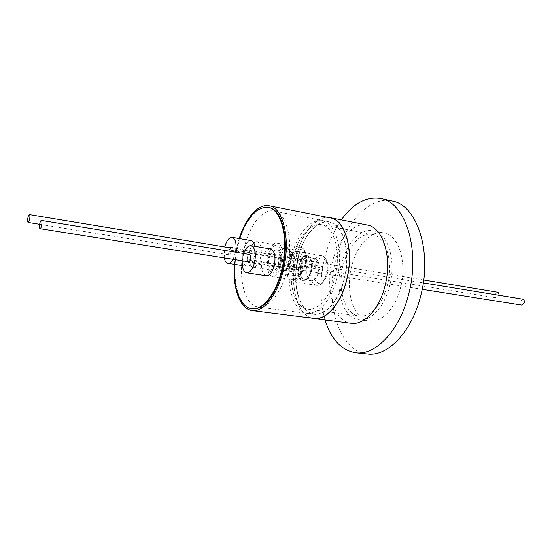 <?xml version="1.0" encoding="UTF-8"?>
<svg xmlns="http://www.w3.org/2000/svg" width="552" height="552" viewBox="0 0 552 552"><rect width="100%" height="100%" fill="white"/><g stroke="black" fill="none" stroke-linecap="round" stroke-linejoin="round"><path stroke-width="0.41" stroke-dasharray="2.76 2.07" d="M400.711 287.019C395.715 308.237 381.439 323.168 369.433 321.174C353.639 319.573 345.131 292.015 351.431 267.278C356.212 246.185 370.709 229.984 383.785 232.806C398.302 234.779 407.307 261.676 400.711 287.019M389.809 285.301C384.806 306.691 370.62 321.775 358.738 319.787C343.096 318.214 334.76 290.476 341.06 265.553C345.862 244.301 360.256 227.941 373.193 230.736C387.566 232.675 396.426 259.744 389.809 285.301M387.566 284.39C382.991 303.966 370.006 317.807 359.097 315.958C344.841 314.502 337.189 289.158 342.971 266.326C347.367 246.868 360.532 231.957 372.324 234.483C385.517 236.242 393.604 261.027 387.566 284.39M335.216 276.11C330.579 296.452 318.028 310.942 307.705 309.154C294.202 307.802 287.337 281.713 293.133 258.053C297.576 237.898 310.252 222.27 321.423 224.678C333.925 226.272 341.288 251.809 335.216 276.11M291.401 257.308C296.231 235.359 310.051 218.268 322.271 220.924C335.857 222.67 343.903 250.484 337.265 276.987C332.207 299.163 318.538 314.902 307.326 312.984C292.553 311.521 285.094 283.059 291.401 257.308M298.08 258.419C302.91 236.573 316.807 219.586 329.116 222.263C342.813 224.036 350.968 251.733 344.338 278.104C339.287 300.164 325.549 315.806 314.247 313.881C299.356 312.404 291.78 284.045 298.08 258.419M311.425 318.069C296.389 313.929 289.448 284.19 295.948 257.515C300.964 234.959 314.723 216.819 327.771 217.391M351.231 323.313C334.098 321.616 325.1 290.994 332.007 263.525C337.272 240.079 353.018 221.918 367.19 225.016M325.066 320.001C319.718 301.199 319.511 280.871 324.431 259.012C328.005 243.963 333.636 230.922 341.322 219.875M367.37 353.949C339.08 351.417 324.735 303.207 335.437 260.875C343.579 224.533 368.777 195.608 392.196 201.059M330.144 217.867C316.579 214.887 301.323 233.599 296.038 257.549C289.144 285.625 297.424 316.772 313.826 318.373M234.358 264.332L236.773 247.669L239.23 238.554M234.524 264.36L236.884 247.896L239.416 238.588M268.741 207.497C256.625 204.82 242.645 223.884 237.484 248C230.805 276.276 237.636 307.388 252.298 308.789M243.86 249.352C248.773 226.479 262.145 208.47 273.737 211.016C286.64 212.575 293.912 241.41 287.192 269.148C282.037 292.332 268.776 308.899 258.15 307.029C244.129 305.677 237.498 276.186 243.86 249.352M344.558 278.201C351.251 251.595 343.02 223.65 329.213 221.863C316.786 219.165 302.765 236.304 297.894 258.343C291.539 284.19 299.184 312.805 314.205 314.288C325.604 316.234 339.466 300.454 344.558 278.201M242.245 260.765L243.701 253.527M266.181 275.752C262.034 273.958 260.716 268.569 262.221 259.571C264.097 252.519 266.851 248.98 270.487 248.966M235.587 252.202L233.096 259.316M224.236 257.908L224.767 246.979M254.914 246.323L254.548 256.038C252.733 262.828 250.173 266.243 246.875 266.278C243.094 264.594 241.921 259.461 243.356 250.877C245.143 244.067 247.724 240.637 251.084 240.603M280.706 266.181C278.801 273.178 276.055 276.683 272.46 276.697C268.279 274.91 266.933 269.535 268.431 260.578C270.308 253.554 273.081 250.035 276.745 250.022C280.871 251.802 282.196 257.191 280.706 266.181M288.627 263.842C287.15 272.674 288.565 277.987 292.864 279.781C296.548 279.788 299.343 276.345 301.254 269.452C302.724 260.585 301.33 255.259 297.086 253.478C293.333 253.465 290.511 256.915 288.627 263.842M260.689 257.039C258.874 263.801 256.3 267.196 252.975 267.23C249.152 265.54 247.958 260.427 249.394 251.878C251.181 245.095 253.775 241.686 257.163 241.659C260.937 243.328 262.11 248.455 260.689 257.039M269.038 255.127C267.623 263.559 268.879 268.624 272.812 270.314C276.228 270.308 278.843 266.968 280.664 260.296C282.072 251.829 280.83 246.758 276.952 245.081C273.468 245.081 270.832 248.434 269.038 255.127M522.675 299.163L520.115 301.399C519.777 303.4 520.315 304.635 521.716 305.104M322.485 270.425L321.63 272.35L318.055 271.777L318.573 269.797C318.649 267.43 318.111 266.002 316.938 265.512C315.944 265.512 315.323 266.443 315.075 268.3L315.337 270.742L318.897 271.308L318.994 268.927C319.505 267.113 320.27 266.209 321.298 266.223C322.471 266.699 322.872 268.099 322.485 270.425M247.358 261.579L247.186 259.178L303.041 268.127L303.214 266.381C303.724 264.546 304.483 263.628 305.491 263.635C306.643 264.111 307.022 265.526 306.636 267.879L306.105 269.314L250.015 260.351M247.186 259.178L247.372 257.37C247.876 255.452 248.6 254.493 249.538 254.479M497.4 292.194L494.992 294.375C494.668 296.293 495.158 297.48 496.455 297.928L498.953 295.285M301.137 263.483C300.654 265.236 299.936 266.112 298.991 266.105C297.907 265.65 297.549 264.318 297.921 262.09L298.715 260.247L295.251 259.675L296.734 258.419L297.763 260.62L301.24 261.193L301.137 263.483M295.251 259.675L294.126 261.469C293.45 263.635 293.657 264.953 294.74 265.415L297.3 262.855L297.763 260.62M231.357 250.318L285.867 259.281L285.701 260.965C285.218 262.738 284.515 263.621 283.583 263.621C282.52 263.166 282.175 261.82 282.555 259.578L283.045 258.198L228.749 249.256L229.459 247.758M231.274 251.491L231.171 252.064C230.695 253.906 230.018 254.831 229.156 254.851C228.176 254.403 227.886 253.009 228.273 250.684L228.749 249.256M291.442 281.41C282.658 277.98 288.385 249.269 297.438 251.512L298.287 251.753C307.291 254.541 301.668 284.025 292.588 281.762L291.442 281.41M271.536 271.901C263.407 268.755 268.934 241.065 277.29 243.197L278.035 243.411C286.357 245.957 280.913 274.365 272.529 272.205L271.536 271.901M321.63 272.35L319.836 273.564L318.897 271.308M318.055 271.777L316.268 272.998L315.337 270.742M307.312 267.085C308.947 261.172 311.425 258.226 314.737 258.253L315.42 258.446C318.697 260.53 319.725 265.029 318.504 271.957C316.848 277.849 314.392 280.789 311.128 280.768L310.279 280.506C307.084 278.305 306.091 273.833 307.312 267.085M302.248 280.554L303.2 280.844L307.416 279.002L311.335 270.991C312.356 266.174 312.135 262.103 310.659 258.771L307.229 255.7C303.572 255.673 300.84 258.971 299.025 265.581C297.666 273.109 298.742 278.098 302.248 280.554M301.834 280.492L302.779 280.782C310.472 282.686 315.171 258.226 307.554 255.838L306.815 255.624C299.143 253.734 294.361 277.663 301.834 280.492M287.178 258.336C288.737 252.609 291.056 249.752 294.133 249.766L294.733 249.939C297.231 251.332 298.301 254.734 297.942 260.137L297.5 262.821C295.92 268.527 293.623 271.377 290.587 271.37L289.848 271.142C286.902 269.086 286.019 264.815 287.178 258.336M282.037 271.142L282.865 271.398L286.536 269.859C288.323 268.03 289.641 265.353 290.49 261.834C291.49 257.053 291.263 253.071 289.814 249.897L286.826 247.268C283.431 247.261 280.871 250.456 279.139 256.852C277.842 264.084 278.808 268.845 282.037 271.142M281.63 271.08L282.458 271.329C289.565 273.143 294.112 249.573 287.061 247.386L286.419 247.199C279.333 245.405 274.723 268.486 281.63 271.08M311.79 270.887L308.264 278.084L304.456 279.747L303.614 279.491C300.447 277.29 299.474 272.798 300.695 266.023C302.33 260.075 304.794 257.108 308.085 257.135L311.176 259.902C312.508 262.904 312.708 266.568 311.79 270.887M290.966 261.752L287.406 268.969L284.094 270.349L283.355 270.128C280.444 268.065 279.567 263.78 280.74 257.273C282.293 251.519 284.604 248.648 287.654 248.655L290.352 251.022C291.656 253.879 291.863 257.453 290.966 261.752M306.105 269.314L304.186 271.329C303.283 271.018 302.896 269.949 303.041 268.127M298.715 260.247L300.205 258.991L301.24 261.193M283.045 258.198L284.846 256.231L285.867 259.281M317.704 260.351C314.557 263.318 313.343 269.224 314.06 278.091C317.296 284.176 320.388 285.239 323.348 281.265C326.605 278.291 327.84 272.274 327.06 263.214C323.7 257.232 320.574 256.273 317.704 260.351M315.337 284.991L316.517 285.343C318.38 285.591 320.222 284.715 322.037 282.721C328.578 276 328.606 257.75 322.161 255.838L321.285 255.59C319.304 255.307 317.379 256.238 315.509 258.391C309.244 265.16 309.085 282.617 315.337 284.991M302.31 271.832C305.339 268.934 306.519 263.152 305.856 254.493C302.779 248.807 299.895 247.938 297.217 251.884C294.285 254.769 293.133 260.454 293.747 268.934C296.7 274.717 299.557 275.683 302.31 271.832M301.275 247.462L300.509 247.241C298.673 246.972 296.873 247.896 295.106 250.001C289.276 256.583 289.02 273.316 294.796 275.489L295.824 275.8C297.569 276.034 299.294 275.165 301.006 273.205C307.084 266.664 307.216 249.2 301.275 247.462M297.438 251.512L321.285 255.59C331.021 258.702 328.978 275.545 323.168 282.389C321.706 284.37 319.491 285.356 316.517 285.343L292.588 281.762M277.29 243.197L300.509 247.241C302.199 246.647 304.131 249.076 306.298 254.52C307.312 261.565 305.925 267.679 302.144 272.867C300.674 274.875 298.57 275.848 295.824 275.8L272.529 272.205M358.738 319.787L369.433 321.174M307.705 309.154L359.097 315.958M322.271 220.924L329.116 222.263M329.213 221.863L273.737 211.016M242.342 265.574L246.875 266.278M272.46 276.697L292.864 279.781M252.975 267.23L272.812 270.314M422.176 289.317L249.276 261.883M423.301 282.907L321.298 266.223M316.938 265.505L305.491 263.635M496.455 297.928L298.991 266.105M294.74 265.422L283.583 263.621M229.156 254.851L39.64 224.305M302.779 280.782L303.2 280.844M297.735 261.089L297.942 260.137M297.618 261.82L297.514 262.759M282.458 271.329L282.865 271.398M304.456 279.747L311.128 280.768M311.176 259.902L310.659 258.771M284.094 270.349L290.587 271.37M290.352 251.022L289.814 249.897M314.205 314.288L258.15 307.029M276.745 250.022L297.086 253.478M257.163 241.659L276.952 245.081M423.701 279.974L231.219 248.048M316.475 273.061L320.043 273.626M248.193 262.476L304.186 271.329M296.734 258.419L300.205 258.991M230.46 247.186L284.846 256.231M306.815 255.624L307.229 255.7M286.419 247.199L286.826 247.268M308.085 257.135L314.737 258.253M308.264 278.084L307.416 279.002M287.654 248.655L294.133 249.766M287.406 268.969L286.536 269.859M307.326 312.984L314.247 313.881M321.423 224.678L372.324 234.483M373.193 230.736L383.785 232.806"/><path stroke-width="0.83" d="M327.771 217.391L330.193 217.667C345.221 219.634 354.232 250.118 346.904 279.202C341.336 303.503 326.211 320.671 313.805 318.58L311.425 318.069M330.193 217.667L367.19 225.016C382.812 227.141 392.451 256.963 385.165 285.218C379.645 308.844 364.141 325.445 351.231 323.313L313.805 318.58M341.322 219.875C353.218 203.384 366.362 196.27 380.763 198.541C404.954 202.149 420.521 248.676 408.887 293.257C400.096 330.289 375.726 355.674 355.729 352.721C341.35 350.32 331.131 339.411 325.066 320.001M380.763 198.541L392.196 201.059C416.643 204.737 432.492 250.946 420.886 295.106C412.116 331.793 387.587 356.923 367.37 353.949L355.729 352.721M252.126 310.562L313.826 318.373C326.184 320.457 341.246 303.358 346.794 279.153C354.087 250.187 345.11 219.827 330.144 217.867L269.141 205.758C283.017 207.442 290.849 238.864 283.521 269.19C277.904 294.52 263.552 312.556 252.126 310.562C240.01 309.265 232.544 288.261 234.358 264.332M239.416 238.588C246.889 217.219 256.466 206.821 268.127 207.373C281.548 208.994 289.096 239.389 282.017 268.693C276.587 293.181 262.724 310.645 251.677 308.706C240.058 307.457 232.854 287.371 234.524 264.36M251.677 308.706L252.298 308.789C263.359 310.728 277.228 293.271 282.658 268.796C289.738 239.499 282.175 209.118 268.741 207.497L268.127 207.373M243.701 253.527C245.702 248.138 248.138 245.516 251.001 245.661C254.983 247.427 256.211 252.892 254.7 262.048C252.802 269.169 250.111 272.757 246.64 272.798C243.439 271.757 241.976 267.748 242.245 260.765M251.001 245.661L270.487 248.966C274.579 250.739 275.883 256.142 274.385 265.181C272.481 272.205 269.749 275.731 266.181 275.752L246.64 272.798M233.096 259.316C231.419 262.186 229.694 263.525 227.9 263.332C226.12 262.952 224.899 261.144 224.236 257.908M422.176 289.317L521.716 305.104L524.269 302.875C524.6 300.875 524.069 299.639 522.675 299.163L423.301 282.907M41.365 220.427C42.021 220.876 42.124 222.49 41.669 225.271C41.186 227.458 40.641 228.597 40.027 228.68C39.371 228.231 39.268 226.617 39.723 223.843C40.206 221.649 40.751 220.51 41.365 220.427L249.538 254.479C250.608 254.955 250.939 256.418 250.532 258.853L250.015 260.351L248.193 262.476L247.358 261.579M29.642 219.172C29.187 221.269 28.683 222.359 28.124 222.449C27.524 222.021 27.448 220.489 27.883 217.861C28.338 215.763 28.842 214.666 29.401 214.583C29.994 215.004 30.077 216.529 29.642 219.172M239.23 238.554C245.647 217.93 258.226 203.412 269.141 205.758M224.767 246.979C226.603 240.548 229.066 237.325 232.164 237.332L251.084 240.603C252.954 241.017 254.23 242.928 254.914 246.323M232.164 237.332C235.663 238.85 236.801 243.805 235.587 252.202M229.459 247.758L230.46 247.186L231.274 251.491M498.953 295.285C499.07 293.581 498.553 292.553 497.4 292.194L423.701 279.974M227.9 263.332L242.342 265.574M249.276 261.883L40.027 228.68M39.64 224.305L28.124 222.449M231.219 248.048L29.401 214.583"/></g></svg>
